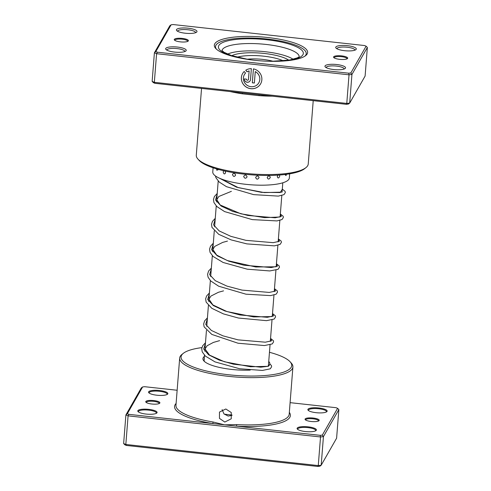 <?xml version="1.0" encoding="UTF-8"?>
<svg xmlns="http://www.w3.org/2000/svg" width="491" height="491" viewBox="0 0 491 491"><rect width="100%" height="100%" fill="white"/><g stroke="black" fill="none" stroke-linecap="round" stroke-linejoin="round"><path stroke-width="0.74" d="M232.047 415.005A30.332 7.746 -175.5 0 1 224.166 414.109M319.138 420.529A7.101 1.811 -175.5 0 1 318.917 420.775A7.101 1.811 -175.5 0 1 311.988 421.566A7.101 1.811 -175.5 0 1 305.261 419.701A7.101 1.811 -175.5 0 1 305.12 418.995A7.101 1.811 -175.5 0 1 313.111 418.031A7.101 1.811 -175.5 0 1 319.138 420.529M318.475 421.033A6.457 1.651 4.5 0 0 318.512 420.891A6.457 1.651 4.5 0 0 312.589 418.774A6.457 1.651 4.5 0 0 305.703 419.682A6.457 1.651 4.5 0 0 305.641 419.879A6.457 1.651 4.5 0 0 305.66 420.026M159.827 403.056A7.101 1.811 -175.5 0 1 159.606 403.301A7.101 1.811 -175.5 0 1 152.676 404.093A7.101 1.811 -175.5 0 1 145.956 402.227A7.101 1.811 -175.5 0 1 145.809 401.515A7.101 1.811 -175.5 0 1 153.806 400.558A7.101 1.811 -175.5 0 1 159.827 403.056M159.17 403.559A6.457 1.651 4.5 0 0 159.207 403.412A6.457 1.651 4.5 0 0 153.284 401.3A6.457 1.651 4.5 0 0 146.398 402.209A6.457 1.651 4.5 0 0 146.336 402.399A6.457 1.651 4.5 0 0 146.349 402.546M224.798 422.051L219.452 418.375L219.477 412.078L225.829 408.991L231.255 412.526L231.249 418.798L224.798 422.051M222.128 409.611L224 413.938L228.211 416.08L232.071 415.318M167.756 393.905A9.679 2.473 -175.5 0 1 167.456 394.242A9.679 2.473 -175.5 0 1 158.004 395.323A9.679 2.473 -175.5 0 1 148.841 392.775A9.679 2.473 -175.5 0 1 148.644 391.812A9.679 2.473 -175.5 0 1 159.544 390.505A9.679 2.473 -175.5 0 1 167.756 393.905M167.044 394.5A9.034 2.308 4.5 0 0 167.075 394.457A9.034 2.308 4.5 0 0 167.161 394.187A9.034 2.308 4.5 0 0 158.869 391.229A9.034 2.308 4.5 0 0 149.227 392.499A9.034 2.308 4.5 0 0 149.141 392.769A9.034 2.308 4.5 0 0 149.203 393.095M156.997 412.765A9.679 2.473 -175.5 0 1 156.697 413.097A9.679 2.473 -175.5 0 1 147.245 414.177A9.679 2.473 -175.5 0 1 138.081 411.63A9.679 2.473 -175.5 0 1 137.879 410.666A9.679 2.473 -175.5 0 1 148.785 409.359A9.679 2.473 -175.5 0 1 156.997 412.765M156.285 413.354A9.034 2.308 4.5 0 0 156.31 413.312A9.034 2.308 4.5 0 0 156.396 413.048A9.034 2.308 4.5 0 0 148.11 410.083A9.034 2.308 4.5 0 0 138.468 411.36A9.034 2.308 4.5 0 0 138.382 411.63A9.034 2.308 4.5 0 0 138.444 411.955M327.067 411.384A9.679 2.473 -175.5 0 1 326.767 411.716A9.679 2.473 -175.5 0 1 317.315 412.802A9.679 2.473 -175.5 0 1 308.152 410.255A9.679 2.473 -175.5 0 1 307.949 409.285A9.679 2.473 -175.5 0 1 318.855 407.978A9.679 2.473 -175.5 0 1 327.067 411.384M326.355 411.98A9.034 2.308 4.5 0 0 326.38 411.937A9.034 2.308 4.5 0 0 326.466 411.667A9.034 2.308 4.5 0 0 318.18 408.702A9.034 2.308 4.5 0 0 308.538 409.979A9.034 2.308 4.5 0 0 308.452 410.249A9.034 2.308 4.5 0 0 308.514 410.574M316.302 430.239A9.679 2.473 -175.5 0 1 316.001 430.57A9.679 2.473 -175.5 0 1 306.55 431.657A9.679 2.473 -175.5 0 1 297.386 429.109A9.679 2.473 -175.5 0 1 297.19 428.14A9.679 2.473 -175.5 0 1 308.09 426.832A9.679 2.473 -175.5 0 1 316.302 430.239M315.59 430.834A9.034 2.308 4.5 0 0 315.621 430.791A9.034 2.308 4.5 0 0 315.707 430.521A9.034 2.308 4.5 0 0 307.415 427.557A9.034 2.308 4.5 0 0 297.773 428.833A9.034 2.308 4.5 0 0 297.687 429.103A9.034 2.308 4.5 0 0 297.749 429.429M268.743 361.444A33.56 8.574 -175.5 0 1 269.528 364.899A33.56 8.574 -175.5 0 1 268.479 366.059A33.56 8.574 -175.5 0 1 268.061 366.366M250.214 370.11A33.56 8.574 -175.5 0 1 203.943 360.977A33.56 8.574 -175.5 0 1 203.256 357.626A33.56 8.574 -175.5 0 1 204.403 356.38M204.428 359.013A32.271 8.243 4.5 0 0 204.121 359.971A32.271 8.243 4.5 0 0 204.606 361.615M268.031 366.194A32.271 8.243 4.5 0 0 268.154 365.998A32.271 8.243 4.5 0 0 268.46 365.034L270.05 344.811M201.893 347.603A55.501 14.178 4.5 0 0 183.321 353.33A55.501 14.178 4.5 0 0 181.59 355.251A55.501 14.178 4.5 0 0 228.677 374.774A55.501 14.178 4.5 0 0 291.194 367.274A55.501 14.178 4.5 0 0 290.046 361.726A55.501 14.178 4.5 0 0 269.461 352.293M290.046 361.726L291.2 362.984A56.79 14.509 -175.5 0 1 292.906 366.961A56.79 14.509 -175.5 0 1 292.366 368.655A56.79 14.509 -175.5 0 1 231.77 376.677A56.79 14.509 -175.5 0 1 179.675 358.049A56.79 14.509 -175.5 0 1 180.215 356.356A56.79 14.509 -175.5 0 1 181.989 354.385L183.321 353.33M177.141 390.259L144.673 386.699L142.617 386.945L127.341 413.71L128.888 414.355L212.56 423.53A1.289 0.405 99.5 0 0 213.1 422.008L224.583 424.85L320.273 435.345L322.329 435.1L337.605 408.334L336.059 407.696L290.101 402.651M322.329 435.1L323.434 436.616L320.525 436.965L128.083 415.852L125.892 414.944L123.64 443.557L125.831 444.465L318.272 465.578L321.182 465.229L336.605 438.205L338.858 409.592L323.434 436.616L321.182 465.229L319.88 466.205L317.824 466.45L126.439 445.454L124.892 444.815L123.64 443.557M127.341 413.71L125.892 414.944L141.316 387.921L142.617 386.945M128.888 414.355L128.083 415.852L125.831 444.465L126.439 445.454M320.273 435.345L320.525 436.965L318.272 465.578L317.824 466.45M176.097 403.467A58.085 14.834 -175.5 0 0 212.56 423.53L224.583 424.85L236.613 424.592A56.79 14.509 4.5 0 0 288.647 415.932A56.79 14.509 4.5 0 0 289.187 414.238L292.906 366.961M338.858 409.592L337.605 408.334M289.334 412.379A58.085 14.834 -175.5 0 1 289.825 417.313A58.085 14.834 -175.5 0 1 236.607 426.17L236.613 424.592M333.622 56.846A7.101 1.811 -175.5 0 1 341.613 55.882A7.101 1.811 -175.5 0 1 347.64 58.38A7.101 1.811 -175.5 0 1 347.419 58.625A7.101 1.811 -175.5 0 1 340.484 59.417A7.101 1.811 -175.5 0 1 333.763 57.551A7.101 1.811 -175.5 0 1 333.622 56.846M346.977 58.883A6.457 1.651 4.5 0 0 347.014 58.742A6.457 1.651 4.5 0 0 341.092 56.625A6.457 1.651 4.5 0 0 334.205 57.533A6.457 1.651 4.5 0 0 334.144 57.729A6.457 1.651 4.5 0 0 334.162 57.877M174.311 39.366A7.101 1.811 -175.5 0 1 182.308 38.408A7.101 1.811 -175.5 0 1 188.329 40.906A7.101 1.811 -175.5 0 1 188.108 41.152A7.101 1.811 -175.5 0 1 181.179 41.944A7.101 1.811 -175.5 0 1 174.458 40.078A7.101 1.811 -175.5 0 1 174.311 39.366M187.666 41.41A6.457 1.651 4.5 0 0 187.703 41.262A6.457 1.651 4.5 0 0 181.787 39.151A6.457 1.651 4.5 0 0 174.9 40.059A6.457 1.651 4.5 0 0 174.839 40.25A6.457 1.651 4.5 0 0 174.851 40.397M214.776 43.803A46.792 11.95 -175.5 0 1 267.478 37.482A46.792 11.95 -175.5 0 1 307.176 53.942A46.792 11.95 -175.5 0 1 305.715 55.563A46.792 11.95 -175.5 0 1 260.04 60.792A46.792 11.95 -175.5 0 1 215.739 48.48A46.792 11.95 -175.5 0 1 214.776 43.803M305.801 55.047A45.497 11.624 4.5 0 0 306.237 53.691A45.497 11.624 4.5 0 0 264.502 38.764A45.497 11.624 4.5 0 0 215.954 45.19A45.497 11.624 4.5 0 0 215.518 46.547A45.497 11.624 4.5 0 0 216.378 49.112A45.497 11.624 -175.5 0 1 215.518 46.547A45.497 11.624 -175.5 0 1 215.954 45.19A45.497 11.624 -175.5 0 1 264.502 38.764A45.497 11.624 -175.5 0 1 306.237 53.691A45.497 11.624 -175.5 0 1 305.801 55.047A45.497 11.624 -175.5 0 1 304.985 56.091A45.497 11.624 4.5 0 0 305.801 55.047M244.42 74.571A8.292 7.96 29.7 0 1 244.426 74.552A8.292 7.96 29.7 0 1 245.525 73.079M245.531 73.085A8.292 7.96 -150.3 0 0 244.408 74.583A8.292 7.96 -150.3 0 0 250.981 86.686A8.292 7.96 -150.3 0 0 258.812 82.807A8.292 7.96 -150.3 0 0 255.265 71.618L254.369 83.028L252.319 82.801L253.417 68.863A10.366 9.949 29.7 0 1 260.617 83.832A10.366 9.949 29.7 0 1 250.827 88.687A10.366 9.949 29.7 0 1 242.609 73.558A10.366 9.949 29.7 0 1 244.187 71.502L245.531 73.085M242.615 73.54A10.366 9.949 -150.3 0 0 250.846 88.656A10.366 9.949 -150.3 0 0 260.623 83.814M250.508 79.579A3.112 2.983 29.7 0 1 247.2 82.243A3.112 2.983 29.7 0 1 244.371 78.91L246.414 79.131A1.037 0.994 -150.3 0 0 248.342 79.757A1.037 0.994 -150.3 0 0 248.464 79.358L249.121 70.95A8.292 7.96 -150.3 0 0 247.09 71.827L245.745 70.25A10.366 9.949 29.7 0 1 251.367 68.642L250.508 79.579M244.383 78.91A3.112 2.983 -150.3 0 0 250.146 80.769M259.095 94.732L259.002 95.647L242.425 93.83A1.289 0.331 98.5 0 0 242.327 92.891M325.054 65.923A10.323 2.639 -175.5 0 1 336.685 64.524A10.323 2.639 -175.5 0 1 345.443 68.157A10.323 2.639 -175.5 0 1 345.124 68.513A10.323 2.639 -175.5 0 1 335.04 69.667A10.323 2.639 -175.5 0 1 325.263 66.954A10.323 2.639 -175.5 0 1 325.054 65.923M344.154 69.022A9.034 2.308 4.5 0 0 344.154 68.992A9.034 2.308 4.5 0 0 335.869 66.027A9.034 2.308 4.5 0 0 326.227 67.304A9.034 2.308 4.5 0 0 326.141 67.574A9.034 2.308 4.5 0 0 326.141 67.605M165.743 48.443A10.323 2.639 -175.5 0 1 177.374 47.05A10.323 2.639 -175.5 0 1 186.138 50.683A10.323 2.639 -175.5 0 1 185.813 51.039A10.323 2.639 -175.5 0 1 175.735 52.193A10.323 2.639 -175.5 0 1 165.958 49.474A10.323 2.639 -175.5 0 1 165.743 48.443M184.849 51.549A9.034 2.308 4.5 0 0 184.849 51.518A9.034 2.308 4.5 0 0 176.564 48.554A9.034 2.308 4.5 0 0 166.922 49.83A9.034 2.308 4.5 0 0 166.836 50.1A9.034 2.308 4.5 0 0 166.836 50.131M176.508 29.589A10.323 2.639 -175.5 0 1 188.139 28.196A10.323 2.639 -175.5 0 1 196.897 31.829A10.323 2.639 -175.5 0 1 196.578 32.185A10.323 2.639 -175.5 0 1 186.494 33.339A10.323 2.639 -175.5 0 1 176.717 30.62A10.323 2.639 -175.5 0 1 176.508 29.589M195.608 32.688A9.034 2.308 4.5 0 0 195.608 32.664A9.034 2.308 4.5 0 0 187.323 29.699A9.034 2.308 4.5 0 0 177.681 30.976A9.034 2.308 4.5 0 0 177.595 31.246A9.034 2.308 4.5 0 0 177.595 31.271M335.813 47.068A10.323 2.639 -175.5 0 1 347.444 45.669A10.323 2.639 -175.5 0 1 356.208 49.303A10.323 2.639 -175.5 0 1 355.883 49.659A10.323 2.639 -175.5 0 1 345.805 50.812A10.323 2.639 -175.5 0 1 336.028 48.1A10.323 2.639 -175.5 0 1 335.813 47.068M354.913 50.168A9.034 2.308 4.5 0 0 354.919 50.137A9.034 2.308 4.5 0 0 346.634 47.173A9.034 2.308 4.5 0 0 336.992 48.449A9.034 2.308 4.5 0 0 336.906 48.719A9.034 2.308 4.5 0 0 336.906 48.75M305.948 167.621L304.616 168.683A54.857 14.012 -175.5 0 1 251.061 174.808A54.857 14.012 -175.5 0 1 199.131 160.379L197.977 159.127A56.146 14.343 4.5 0 0 251.134 173.894A56.146 14.343 4.5 0 0 305.948 167.621A56.146 14.343 4.5 0 0 307.697 165.676A56.146 14.343 4.5 0 0 308.238 164L313.221 100.667M201.543 88.417L196.29 155.193A56.146 14.343 4.5 0 0 197.977 159.127M346.327 104.301L346.775 103.429L349.684 103.079L348.383 104.055L346.327 104.301L154.941 83.304L153.395 82.666L152.142 81.408L154.334 82.316L346.775 103.429L349.027 74.816L156.586 53.703L154.395 52.795L169.818 25.771L171.12 24.796L155.837 51.561L157.39 52.206L348.776 73.196L350.832 72.95L366.108 46.185L364.561 45.546L173.176 24.55L171.12 24.796M154.941 83.304L154.334 82.316L156.586 53.703L157.39 52.206M152.142 81.408L154.395 52.795L155.837 51.561M350.832 72.95L351.937 74.466L349.684 103.079L365.108 76.056L367.36 47.443L351.937 74.466L349.027 74.816L348.776 73.196M367.36 47.443L366.108 46.185M245.77 70.231L247.108 71.796A8.292 7.96 29.7 0 1 249.14 70.919L248.483 79.327A1.037 0.994 29.7 0 1 248.348 79.745L248.354 79.726M253.43 68.869L252.319 82.801M252.337 82.77L254.369 82.991M258.831 82.77L258.812 82.807A8.292 7.96 29.7 0 0 258.831 82.77A8.292 7.96 29.7 0 0 255.283 71.588L255.265 71.618M284.823 174.514L285.989 175.545L286.376 174.323M277.961 175.127L277.249 176.6C277.943 178.564 278.771 178.417 279.735 176.159L279.434 175.029M267.202 177.539C268.098 179.596 269.136 179.54 270.32 177.368C269.461 175.336 268.424 175.391 267.202 177.539M255.627 177.484C256.621 179.638 257.769 179.675 259.076 177.601C258.094 175.471 256.946 175.434 255.627 177.484M243.665 176.441C244.641 178.687 245.788 178.816 247.102 176.84C246.114 174.618 244.966 174.483 243.665 176.441M232.482 174.514C233.329 176.84 234.36 177.048 235.576 175.152C234.692 172.844 233.661 172.636 232.482 174.514M223.749 170.758L223.178 171.893C223.798 174.268 224.614 174.544 225.627 172.709L225.056 171.052M216.654 168.947L216.813 170.224L218.219 169.745L218.225 169.364M213.094 167.805L212.769 171.948A38.402 9.808 4.5 0 0 233.771 182.468A38.402 9.808 4.5 0 0 274.352 184.481A38.402 9.808 4.5 0 0 289.334 177.975L289.659 173.832M293.139 59.264A36.144 9.231 4.5 0 0 269.307 52.236A36.144 9.231 4.5 0 0 227.579 54.108M288.726 60.172A31.001 7.917 4.5 0 0 267.951 53.912A31.001 7.917 4.5 0 0 231.795 55.692M179.675 358.049L175.956 405.327A56.79 14.509 4.5 0 0 213.1 422.008M272.26 96.175A56.146 14.343 -175.5 0 1 259.002 95.647M242.425 93.83A56.146 14.343 -175.5 0 1 230.162 91.559M299.191 56.643A38.721 9.894 4.5 0 0 263.194 44.147A38.721 9.894 4.5 0 0 222.349 49.659A38.721 9.894 4.5 0 0 222.012 50.573M237.356 57.478A42.594 10.882 -175.5 0 1 218.82 45.503A42.594 10.882 -175.5 0 1 266.797 39.746A42.594 10.882 -175.5 0 1 302.935 54.734A42.594 10.882 -175.5 0 1 282.957 61.062M283.325 60.853A27.926 7.132 4.5 0 0 267.012 56.588A27.926 7.132 4.5 0 0 237.024 57.208M273.26 61.326A21.911 5.597 4.5 0 0 265.33 59.724A21.911 5.597 4.5 0 0 246.893 59.251M269.78 364.285L268.436 366.249L260.715 367.194L233.378 364.175L219.25 360.099L208.644 354.815L203.691 349.015L205.416 343.504M270.541 338.581L271.554 340.822L265.349 342.19L238.074 339.864L222.988 335.862L211.357 330.449L205.735 324.398L207.38 318.622M272.499 313.7L273.512 315.94L267.307 317.309L240.031 314.983L224.946 310.981L213.315 305.568L207.693 299.516L209.338 293.741M274.457 288.818L275.469 291.059L269.264 292.427L241.989 290.101L226.903 286.1L215.273 280.686L209.651 274.635L211.296 268.859M276.415 263.937L277.427 266.177L271.222 267.546L243.947 265.22L228.861 261.218L217.231 255.805L211.609 249.753L213.254 243.978M278.372 239.056L279.385 241.296L273.18 242.664L245.905 240.338L230.819 236.337L219.189 230.923L213.567 224.872L215.211 219.096M280.336 214.174L281.343 216.414L275.138 217.783L247.863 215.457L232.777 211.455L221.146 206.042L215.524 199.99L217.169 194.215M282.294 189.293L280.226 192.54L261.47 192.362L236.57 187.188L219.471 178.202M218.2 181.069L216.562 201.936M216.243 205.95L214.604 226.817M214.285 230.831L212.646 251.699M212.327 255.713L210.688 276.58M210.369 280.594L208.73 301.462M208.411 305.482L206.766 326.343M206.453 330.357L204.808 351.225M204.495 355.245L204.121 359.971M282.804 182.793L282.073 192.104M281.803 195.522L280.115 216.985M279.845 220.404L278.151 241.867M277.888 245.285L276.194 266.748M275.93 270.167L274.236 291.629M273.966 295.048L272.278 316.511M272.008 319.929L270.32 341.392M221.944 50.456L223.97 52.236L231.384 55.557L248.575 59.515M271.56 61.326L289.653 60.012L297.061 57.956L299.185 56.888M285.989 175.545A3.357 3.357 0 0 0 286.394 174.317M216.648 168.916A3.357 3.357 0 0 0 216.813 170.224M268.503 365.955L267.632 366.335L250.441 366.752L224.393 361.75L209.547 355.122L205.054 348.966L207.116 345.738L213.376 342.43L219.63 340.625M270.283 341.405L270.461 341.073M272.419 316.192L271.529 316.578L253.62 316.922L226.922 311.546L212.885 304.942L208.97 299.215L210.866 296.116L218.458 292.262L223.552 290.862M274.199 291.642L274.377 291.31M276.335 266.429L275.506 266.797L255.774 266.981L227.339 260.555L216.666 255.075L212.879 249.483L214.714 246.414L222.699 242.394L227.468 241.099M278.115 241.879L278.299 241.547M280.257 216.666L279.397 217.04L264.446 217.642L240.878 213.806L220.189 205.005L216.801 199.696L218.826 196.48L231.384 191.337M282.03 192.116L282.215 191.785L281.349 192.159L264.287 192.595L238.344 187.654L220.545 178.663M269.841 363.948L271.388 365.507L271.627 366.74L270.259 368.821L262.415 370.441L239.633 368.747L215.009 361.885L205.391 356.11L202.231 351.906L201.709 348.628L202.691 345.744L205.477 342.749M270.553 338.422L273.346 340.625L273.585 341.908L272.217 343.939L264.416 345.56L238.025 343.221L211.817 334.42L204.133 326.877L203.648 324.011L204.643 320.862L207.435 317.867M272.511 313.54L275.298 315.738L275.549 316.971L274.187 319.058L266.496 320.666L238.436 318.033L223.38 313.884L211.799 308.293L206.14 302.125L205.631 298.853L206.613 295.963L209.393 292.986M274.469 288.659L277.255 290.85L277.501 292.127L276.157 294.164L270.639 295.613L245.954 294.183L218.642 286.204L210.688 280.926L208.074 277.176L207.564 274.303L208.607 271.02L211.351 268.104M276.427 263.777L279.207 265.956L279.465 267.233L278.072 269.314L269.743 270.94L247.231 269.185L223.08 262.464L213.045 256.425L210.019 252.27L209.54 249.14L210.504 246.249L213.309 243.223M278.391 238.896L281.171 241.093L281.417 242.376L280.06 244.408L274.432 245.862L246.893 243.892L231.175 239.903L218.716 234.324L211.977 227.382L211.498 224.252L212.462 221.361L215.267 218.342M280.349 214.015L283.135 216.218L283.381 217.452L282.012 219.532L276.973 220.919L252.282 219.612L224.571 211.59L216.801 206.508L213.953 202.544L213.444 199.542L214.395 196.523L217.225 193.46M282.307 189.133L285.093 191.33L285.332 192.613L283.976 194.645L278.336 196.105L253.663 194.632L226.468 186.678L219.207 182.038L215.966 177.797L215.451 175.968"/></g></svg>
